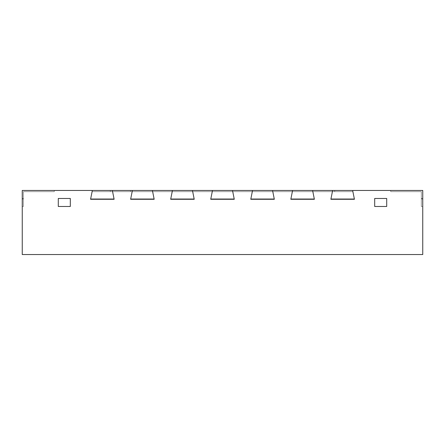 <?xml version="1.0" encoding="UTF-8"?>
<svg xmlns="http://www.w3.org/2000/svg" width="445" height="445" viewBox="0 0 445 445"><rect width="100%" height="100%" fill="white"/><g stroke="black" fill="none" stroke-linecap="round" stroke-linejoin="round"><path stroke-width="0.33" stroke-dasharray="2.23 1.67" d="M22.25 190.46L54.29 190.46L54.29 191.662L23.396 191.662L54.29 191.662L23.396 191.662L54.29 191.662L23.396 191.662L54.29 191.662L23.396 191.662L54.29 191.662L23.396 191.662L54.29 191.662L23.396 191.662L54.29 191.662L23.396 191.662L54.29 191.662L54.29 190.46L54.29 191.662L54.29 190.46L54.29 191.662L54.29 190.46L54.29 191.662L54.29 190.46L54.29 191.662L23.396 191.662L23.396 198.743L23.396 191.662L23.396 198.743L23.396 191.662L23.396 198.743L23.396 191.662L23.396 198.743L23.396 191.662L23.396 198.743L23.396 191.662L23.396 198.743L23.396 191.662L23.396 198.743L23.396 191.662L23.396 198.743L23.396 191.662L54.29 191.662L23.396 191.662L23.396 198.743L23.396 191.662L54.29 191.662L23.396 191.662L23.396 198.743L23.396 191.662L54.29 191.662L54.29 190.46L54.29 191.662L23.396 191.662L23.396 198.743L23.396 191.662L54.29 191.662L54.29 190.46L54.29 191.662L23.396 191.662L23.396 198.743L23.396 191.662L54.29 191.662L54.29 190.46L54.29 191.662L23.396 191.662L23.396 198.743L23.396 191.662L54.29 191.662L23.396 191.662L23.396 198.743L23.396 191.662L54.29 191.662L54.29 190.46L54.29 191.662L54.29 190.46L54.29 191.662L54.29 190.46L54.29 191.662L54.29 190.46L22.25 190.46L54.29 190.46L54.29 191.662L54.29 190.46L22.25 190.46L54.29 190.46L22.25 190.46L54.29 190.46L54.29 191.662L54.29 190.46L54.29 191.662L54.29 190.46L22.25 190.46L112.363 190.46L92.338 190.46L92.098 191.662L112.602 191.662L92.098 191.662L112.602 191.662L92.098 191.662L112.602 191.662L112.363 190.46L152.412 190.46L132.388 190.46L132.148 191.662L152.652 191.662L132.148 191.662L132.388 190.46L192.463 190.46L172.438 190.46L172.198 191.662L192.702 191.662L172.198 191.662L192.702 191.662L172.198 191.662L192.702 191.662L172.198 191.662L170.758 198.87L172.438 190.46L170.758 198.87L194.142 198.87L170.758 198.87L170.674 199.288L172.438 190.46L232.513 190.46L212.488 190.46L212.248 191.662L232.752 191.662L212.248 191.662L232.752 191.662L212.248 191.662L232.752 191.662L212.248 191.662L210.808 198.87L212.488 190.46L210.808 198.87L234.192 198.87L210.808 198.87L210.724 199.288L212.488 190.46L212.248 191.662L232.752 191.662L212.248 191.662L210.724 199.288L212.488 190.46L272.562 190.46L252.538 190.46L252.298 191.662L272.802 191.662L252.298 191.662L272.802 191.662L252.298 191.662L272.802 191.662L252.298 191.662L250.858 198.87L252.538 190.46L250.858 198.87L274.242 198.87L250.858 198.87L250.774 199.288L252.538 190.46L252.298 191.662L272.802 191.662L252.298 191.662L250.774 199.288L252.538 190.46L312.613 190.46L292.588 190.46L292.348 191.662L312.852 191.662L292.348 191.662L312.852 191.662L292.348 191.662L312.852 191.662L292.348 191.662L290.908 198.87L292.588 190.46L290.908 198.87L314.292 198.87L290.908 198.87L290.824 199.288L292.588 190.46L292.348 191.662L312.852 191.662L292.348 191.662L290.824 199.288L292.588 190.46L352.663 190.46L332.637 190.46L332.398 191.662L352.902 191.662L332.398 191.662L352.902 191.662L332.398 191.662L352.902 191.662L332.398 191.662L330.958 198.87L332.637 190.46L330.958 198.87L354.342 198.87L330.958 198.87L330.874 199.288L332.637 190.46L332.398 191.662L352.902 191.662L332.398 191.662L330.874 199.288L332.637 190.46L422.75 190.46L390.71 190.46L390.71 191.662L421.343 191.662L390.71 191.662L421.343 191.662L390.71 191.662L421.343 191.662L390.71 191.662L421.343 191.662L390.71 191.662L421.343 191.662L390.71 191.662L421.343 191.662L390.71 191.662L421.343 191.662L390.71 191.662L421.343 191.662L421.343 198.659L421.343 191.662L421.343 198.659L421.343 191.662L421.343 198.659L421.343 191.662L421.343 198.659L421.343 191.662L421.343 198.659L421.343 191.662L421.343 198.659L421.343 191.662L421.343 198.659L421.343 191.662L421.343 198.659L421.343 191.662L390.71 191.662L421.343 191.662L421.343 198.659L421.343 191.662L390.71 191.662L421.343 191.662L421.343 198.659L421.343 191.662L390.71 191.662L421.343 191.662L421.343 198.659L421.343 191.662L390.71 191.662L421.343 191.662L421.343 198.659L421.343 191.662L390.71 191.662L421.343 191.662L421.343 198.659L421.343 191.662L390.71 191.662L421.343 191.662L421.343 198.659L421.343 191.662L390.71 191.662L390.71 190.46L390.71 191.662L390.71 190.46L390.71 191.662L390.71 190.46L390.71 191.662L390.71 190.46L390.71 191.662L390.71 190.46L390.71 191.662L390.71 190.46L390.71 191.662L390.71 190.46L390.71 191.662L390.71 190.46L390.71 191.662L390.71 190.46L390.71 191.662L390.71 190.46L390.71 191.662L390.71 190.46L390.71 191.662L390.71 190.46L390.71 191.662L390.71 190.46L390.71 191.662L390.71 190.46L422.75 190.46L390.71 190.46L422.75 190.46L390.71 190.46L422.75 190.46L390.71 190.46L422.75 190.46L390.71 190.46L422.75 190.46L390.71 190.46L422.75 190.46L390.71 190.46L422.75 190.46L422.75 254.54L22.25 254.54L22.25 190.46L54.29 190.46L22.25 190.46L22.25 199.288L23.396 198.743L22.25 199.288L22.25 190.46L22.25 199.288L22.25 190.46L22.25 199.288L22.25 190.46L22.25 199.288L22.25 190.46L22.25 199.288L22.25 190.46L22.25 199.288L22.25 190.46L22.25 199.288L22.25 190.46L22.25 199.288L23.396 198.743L22.25 199.288L23.396 198.743L22.25 199.288L23.396 198.743L22.25 199.288L23.396 198.743L22.25 199.288L23.396 198.743L22.25 199.288L23.396 198.743L22.25 199.288L23.396 198.743L22.25 199.288L22.25 190.46L54.29 190.46L22.25 190.46L54.29 190.46L22.25 190.46L22.25 199.288L22.25 190.46L22.25 199.288L23.396 198.743L22.25 199.288L22.25 190.46L54.29 190.46L22.25 190.46L22.25 199.288L23.396 198.743L22.25 199.288L22.25 190.46L22.25 199.288L23.396 198.743L22.25 199.288L22.25 190.46L54.29 190.46L22.25 190.46L22.25 199.288L23.396 198.743L22.25 199.288L22.25 190.46L54.29 190.46L22.25 190.46L22.25 199.288L23.396 198.743L22.25 199.288L23.396 198.743L22.25 199.288L22.25 190.46M130.496 190.46L334.64 190.46L110.36 190.46L334.64 190.46L110.36 190.46L130.496 190.46L130.463 191.662L334.729 191.662L334.64 190.46L334.729 191.662L110.271 191.662L334.729 191.662L334.64 190.46L334.729 191.662L110.271 191.662L110.36 190.46L110.271 191.662L130.463 191.662L130.496 190.46M152.652 191.662L132.148 191.662L132.388 190.46L132.148 191.662L152.652 191.662L132.148 191.662L130.708 198.87L132.148 191.662L130.708 198.87L154.092 198.87L130.708 198.87L130.624 199.288L132.388 190.46L130.624 199.288L154.176 199.288L130.624 199.288L130.708 198.87L130.624 199.288L130.708 198.87L154.092 198.87L152.412 190.46L154.176 199.288L152.652 191.662L132.148 191.662L130.708 198.87L154.092 198.87L154.176 199.288L152.652 191.662L132.148 191.662L152.652 191.662L152.412 190.46L152.652 191.662L152.412 190.46L132.388 190.46L152.412 190.46L154.176 199.288L152.652 191.662M22.25 198.47L22.25 206.48L23.396 206.48L22.25 206.48L23.396 206.48L22.25 206.48L23.396 206.48L23.396 198.47L22.25 198.47L22.25 206.48L23.396 206.48L23.396 198.47L22.25 198.47L22.25 206.48L23.396 206.48L23.396 198.47L23.396 206.48L23.396 198.47L22.25 198.47L22.25 206.48L23.396 206.48L23.396 198.47L22.25 198.47L23.396 198.47L23.396 206.48L23.396 198.47L22.25 198.47L23.396 198.47L22.25 198.47L22.25 206.48L22.25 198.47M58.295 206.48L70.31 206.48L58.295 206.48L70.31 206.48L58.295 206.48L58.295 198.47L70.31 198.47L70.31 206.48L58.295 206.48L58.295 198.47L58.295 206.48L58.295 198.47L58.295 206.48L70.31 206.48L70.31 198.47L58.295 198.47L58.295 206.48M374.69 206.48L386.705 206.48L374.69 206.48L386.705 206.48L374.69 206.48L374.69 198.47L386.705 198.47L386.705 206.48L374.69 206.48L374.69 198.47L374.69 206.48L374.69 198.47L374.69 206.48L386.705 206.48L386.705 198.47L374.69 198.47L374.69 206.48M422.75 206.48L421.343 206.48L422.75 206.48L421.343 206.48L422.75 206.48L421.343 206.48L421.343 198.47L422.75 198.47L421.343 198.47L422.75 198.47L421.343 198.47L421.343 206.48L421.343 198.47L421.343 206.48L421.343 198.47L422.75 198.47L422.75 206.48L421.343 206.48L421.343 198.47L422.75 198.47L422.75 206.48L421.343 206.48L421.343 198.47L421.343 206.48L422.75 206.48L422.75 198.47L422.75 206.48L422.75 198.47L421.343 198.47L422.75 198.47L422.75 206.48M112.363 190.46L114.126 199.288L90.574 199.288L92.338 190.46L90.658 198.87L92.098 191.662L90.658 198.87L114.042 198.87L90.658 198.87L90.574 199.288L92.338 190.46L92.098 191.662L112.602 191.662L92.098 191.662L90.574 199.288L90.658 198.87L114.042 198.87L112.363 190.46L112.602 191.662L92.098 191.662L92.338 190.46L112.363 190.46L114.126 199.288L90.574 199.288L90.658 198.87L114.042 198.87L114.126 199.288L112.363 190.46L92.338 190.46L112.363 190.46M352.663 190.46L354.426 199.288L330.874 199.288L330.958 198.87L330.874 199.288L354.426 199.288L352.663 190.46L352.902 191.662L352.663 190.46L332.637 190.46L352.663 190.46L354.342 198.87L330.958 198.87L354.342 198.87L354.426 199.288L352.663 190.46M312.613 190.46L314.376 199.288L290.824 199.288L290.908 198.87L290.824 199.288L314.376 199.288L312.613 190.46L312.852 191.662L312.613 190.46L292.588 190.46L312.613 190.46L314.292 198.87L290.908 198.87L314.292 198.87L314.376 199.288L312.613 190.46M272.562 190.46L274.326 199.288L250.774 199.288L250.858 198.87L250.774 199.288L274.326 199.288L272.562 190.46L272.802 191.662L272.562 190.46L252.538 190.46L272.562 190.46L274.242 198.87L250.858 198.87L274.242 198.87L274.326 199.288L272.562 190.46M232.513 190.46L234.276 199.288L210.724 199.288L210.808 198.87L210.724 199.288L234.276 199.288L232.513 190.46L232.752 191.662L232.513 190.46L212.488 190.46L232.513 190.46L234.192 198.87L210.808 198.87L234.192 198.87L234.276 199.288L232.513 190.46M192.463 190.46L194.226 199.288L170.674 199.288L172.438 190.46L170.674 199.288L170.758 198.87L194.142 198.87L192.702 191.662L172.198 191.662L192.702 191.662L194.226 199.288L170.674 199.288L170.758 198.87L194.142 198.87L194.226 199.288L192.463 190.46L192.702 191.662L192.463 190.46L172.438 190.46L192.463 190.46L194.226 199.288L192.463 190.46M386.705 198.47L374.69 198.47L386.705 198.47L386.705 206.48L386.705 198.47L374.69 198.47L386.705 198.47L386.705 206.48L386.705 198.47M70.31 198.47L58.295 198.47L70.31 198.47L70.31 206.48L70.31 198.47L58.295 198.47L70.31 198.47L70.31 206.48L70.31 198.47M422.75 199.288L422.75 190.46L422.75 199.288L422.75 190.46L422.75 199.288L422.75 190.46L422.75 199.288L422.75 190.46L422.75 199.288L422.75 190.46L422.75 199.288L422.75 190.46L422.75 199.288L422.75 190.46L422.75 199.288L421.343 198.659L422.75 199.288L421.343 198.659L422.75 199.288L421.343 198.659L422.75 199.288L421.343 198.659L422.75 199.288L421.343 198.659L422.75 199.288L421.343 198.659L422.75 199.288L421.343 198.659L422.75 199.288L421.343 198.659L422.75 199.288L422.75 190.46L390.71 190.46L422.75 190.46L422.75 199.288L421.343 198.659L422.75 199.288L422.75 190.46L390.71 190.46L422.75 190.46L422.75 199.288L421.343 198.659L422.75 199.288L422.75 190.46L390.71 190.46L422.75 190.46L422.75 199.288L421.343 198.659L422.75 199.288L422.75 190.46L390.71 190.46L422.75 190.46L422.75 199.288L421.343 198.659L422.75 199.288L422.75 190.46L390.71 190.46L422.75 190.46L422.75 199.288L421.343 198.659L422.75 199.288L422.75 190.46L390.71 190.46L422.75 190.46L422.75 199.288L421.343 198.659L422.75 199.288L422.75 190.46L390.71 190.46L422.75 190.46L422.75 199.288M110.271 191.662L110.36 190.46L110.271 191.662"/><path stroke-width="0.67" d="M422.75 190.46L352.663 190.46L354.426 199.288L330.874 199.288L332.637 190.46L312.613 190.46L314.376 199.288L290.824 199.288L292.588 190.46L272.562 190.46L274.326 199.288L250.774 199.288L252.538 190.46L232.513 190.46L234.276 199.288L210.724 199.288L212.488 190.46L192.463 190.46L194.226 199.288L170.674 199.288L172.438 190.46L152.412 190.46L154.176 199.288L130.624 199.288L132.388 190.46L112.363 190.46L114.126 199.288L90.574 199.288L92.338 190.46L22.25 190.46L22.25 254.54L422.75 254.54L422.75 190.46M386.705 206.48L374.69 206.48L386.705 206.48L386.705 198.47L374.69 198.47L374.69 206.48L374.69 198.47L386.705 198.47L386.705 206.48M70.31 206.48L58.295 206.48L70.31 206.48L70.31 198.47L58.295 198.47L58.295 206.48L58.295 198.47L70.31 198.47L70.31 206.48M170.674 199.288L172.438 190.46L192.463 190.46L194.226 199.288L170.674 199.288M210.724 199.288L212.488 190.46L232.513 190.46L234.276 199.288L210.724 199.288M250.774 199.288L252.538 190.46L272.562 190.46L274.326 199.288L250.774 199.288M290.824 199.288L292.588 190.46L312.613 190.46L314.376 199.288L290.824 199.288M330.874 199.288L332.637 190.46L352.663 190.46L354.426 199.288L330.874 199.288M90.574 199.288L114.126 199.288L112.363 190.46L92.338 190.46L90.574 199.288M130.624 199.288L132.388 190.46L152.412 190.46L154.176 199.288L130.624 199.288"/></g></svg>

